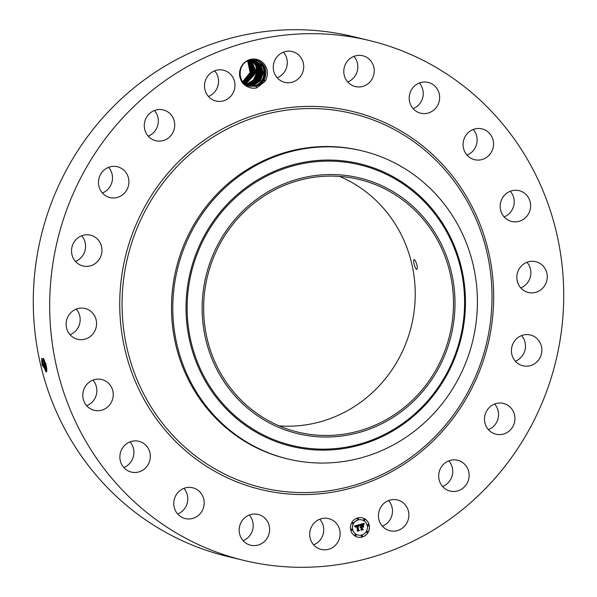 <?xml version="1.0" encoding="UTF-8"?>
<svg xmlns="http://www.w3.org/2000/svg" width="597" height="597" viewBox="0 0 597 597"><rect width="100%" height="100%" fill="white"/><g stroke="black" fill="none" stroke-linecap="round" stroke-linejoin="round"><path stroke-width="0.9" d="M58.469 236.278A267.411 256.404 -76.4 0 1 369.662 40.589A267.411 256.404 -76.4 0 1 554.934 364.692A267.411 256.404 -76.4 0 1 243.74 560.382A267.411 256.404 -76.4 0 1 58.469 236.278M243.74 560.382L227.338 556.411A267.411 256.404 -76.4 0 1 42.066 232.308A267.411 256.404 -76.4 0 1 353.26 36.618L369.662 40.589M319.813 519.218A15.85 15.194 -76.4 0 1 313.612 544.837M339.656 176.406A129.982 124.631 -76.4 0 1 410.96 327.723A129.982 124.631 -76.4 0 1 279.217 425.892M249.285 515.024A15.85 15.194 -76.4 0 1 243.083 540.636M183.876 488.376A15.85 15.194 -76.4 0 1 184.413 489.018A15.85 15.194 -76.4 0 1 177.675 513.995M129.997 441.892A15.85 15.194 -76.4 0 1 132.915 446.772A15.85 15.194 -76.4 0 1 123.788 467.503M92.908 380.117A15.85 15.194 -76.4 0 1 96.818 389.811A15.85 15.194 -76.4 0 1 86.707 405.729M76.252 309.097A15.85 15.194 -76.4 0 1 79.655 323.723A15.85 15.194 -76.4 0 1 70.043 334.716M81.655 235.785A15.85 15.194 -76.4 0 1 83.117 254.971A15.85 15.194 -76.4 0 1 75.446 261.404M108.587 167.361A15.85 15.194 -76.4 0 1 106.863 190.279A15.85 15.194 -76.4 0 1 102.378 192.98M154.414 110.52A15.85 15.194 -76.4 0 1 148.556 135.997A15.85 15.194 -76.4 0 1 148.205 136.138M214.644 70.827A15.85 15.194 -76.4 0 1 208.443 96.438M283.388 52.163A15.85 15.194 -76.4 0 1 277.187 77.782M353.917 56.364A15.85 15.194 -76.4 0 1 347.715 81.976M419.325 83.005A15.85 15.194 -76.4 0 1 419.863 83.647A15.85 15.194 -76.4 0 1 413.124 108.624M473.212 129.497A15.85 15.194 -76.4 0 1 476.13 134.37A15.85 15.194 -76.4 0 1 467.003 155.108M510.293 191.271A15.85 15.194 -76.4 0 1 514.204 200.965A15.85 15.194 -76.4 0 1 504.092 216.883M526.957 262.284A15.85 15.194 -76.4 0 1 530.36 276.911A15.85 15.194 -76.4 0 1 520.748 287.903M521.554 335.596A15.85 15.194 -76.4 0 1 523.017 354.782A15.85 15.194 -76.4 0 1 515.345 361.215M494.622 404.02A15.85 15.194 -76.4 0 1 492.898 426.945A15.85 15.194 -76.4 0 1 488.413 429.639M448.795 460.862A15.85 15.194 -76.4 0 1 442.944 486.339A15.85 15.194 -76.4 0 1 442.586 486.48M388.557 500.562A15.85 15.194 -76.4 0 1 382.356 526.173M42.178 365.289L46.775 371.431L46.79 368.939L46.215 365.707L43.797 359.013L41.671 358.566L42.044 364.7L41.708 358.454M257.076 59.454A14.5 13.903 -76.4 0 1 264.844 81.61L264.396 79.483A13.306 12.761 -76.4 0 0 264.852 78.498C267.575 69.677 264.852 63.558 256.68 60.133L250.188 60.051C238.487 62.155 235.815 81.207 247.016 86.446A14.5 13.903 -76.4 0 1 240.479 68.506A14.5 13.903 -76.4 0 1 257.076 59.454M249.807 86.304L256.083 86.214L256.822 87.834C253.344 88.602 250.076 88.14 247.016 86.446M256.822 87.834L264.844 81.61M320.962 549.359A15.85 15.194 -76.4 0 1 310.171 530.323A15.85 15.194 -76.4 0 1 328.641 518.614A15.85 15.194 -76.4 0 1 328.865 518.666A15.85 15.194 -76.4 0 1 339.656 537.703A15.85 15.194 -76.4 0 1 321.186 549.419A15.85 15.194 -76.4 0 1 320.962 549.359M262.687 516.398A15.85 15.194 -76.4 0 1 268.344 535.867A15.85 15.194 -76.4 0 1 250.65 545.218A15.85 15.194 -76.4 0 1 246.083 543.24A15.85 15.194 -76.4 0 1 240.427 523.77A15.85 15.194 -76.4 0 1 258.113 514.42A15.85 15.194 -76.4 0 1 262.687 516.398M200.816 492.995A15.85 15.194 -76.4 0 1 201.808 511.435A15.85 15.194 -76.4 0 1 185.249 518.577A15.85 15.194 -76.4 0 1 177.137 513.353A15.85 15.194 -76.4 0 1 176.145 494.913A15.85 15.194 -76.4 0 1 192.712 487.771A15.85 15.194 -76.4 0 1 200.816 492.995M149.317 450.742A15.85 15.194 -76.4 0 1 146.481 466.958A15.85 15.194 -76.4 0 1 131.362 472.085A15.85 15.194 -76.4 0 1 120.87 462.63A15.85 15.194 -76.4 0 1 123.706 446.414A15.85 15.194 -76.4 0 1 138.825 441.287A15.85 15.194 -76.4 0 1 149.317 450.742M113.221 393.789A15.85 15.194 -76.4 0 1 94.274 410.311A15.85 15.194 -76.4 0 1 82.796 396.035A15.85 15.194 -76.4 0 1 101.736 379.513A15.85 15.194 -76.4 0 1 113.221 393.789M96.057 327.693A15.85 15.194 -76.4 0 1 77.617 339.29A15.85 15.194 -76.4 0 1 66.64 320.089A15.85 15.194 -76.4 0 1 85.08 308.492A15.85 15.194 -76.4 0 1 96.057 327.693M99.52 258.941A15.85 15.194 -76.4 0 1 83.02 265.986A15.85 15.194 -76.4 0 1 73.983 242.218A15.85 15.194 -76.4 0 1 90.483 235.181A15.85 15.194 -76.4 0 1 99.52 258.941M123.266 194.256A15.85 15.194 -76.4 0 1 109.952 197.562A15.85 15.194 -76.4 0 1 98.811 185.846A15.85 15.194 -76.4 0 1 104.102 170.055A15.85 15.194 -76.4 0 1 117.415 166.757A15.85 15.194 -76.4 0 1 128.556 178.466A15.85 15.194 -76.4 0 1 123.266 194.256M164.959 139.967A15.85 15.194 -76.4 0 1 155.78 140.72A15.85 15.194 -76.4 0 1 144.302 126.557A15.85 15.194 -76.4 0 1 154.056 110.661A15.85 15.194 -76.4 0 1 163.242 109.915A15.85 15.194 -76.4 0 1 174.712 124.072A15.85 15.194 -76.4 0 1 164.959 139.967M220.532 101.393A15.85 15.194 -76.4 0 1 216.01 101.02A15.85 15.194 -76.4 0 1 204.584 84.378A15.85 15.194 -76.4 0 1 218.957 69.849A15.85 15.194 -76.4 0 1 223.472 70.222A15.85 15.194 -76.4 0 1 234.905 86.864A15.85 15.194 -76.4 0 1 220.532 101.393M284.538 82.304A15.85 15.194 -76.4 0 1 273.754 63.267A15.85 15.194 -76.4 0 1 292.224 51.558A15.85 15.194 -76.4 0 1 292.44 51.611A15.85 15.194 -76.4 0 1 303.231 70.647A15.85 15.194 -76.4 0 1 284.762 82.356A15.85 15.194 -76.4 0 1 284.538 82.304M350.715 84.573A15.85 15.194 -76.4 0 1 345.059 65.103A15.85 15.194 -76.4 0 1 362.752 55.752A15.85 15.194 -76.4 0 1 367.319 57.737A15.85 15.194 -76.4 0 1 372.976 77.207A15.85 15.194 -76.4 0 1 355.29 86.558A15.85 15.194 -76.4 0 1 350.715 84.573M412.587 107.982A15.85 15.194 -76.4 0 1 411.594 89.543A15.85 15.194 -76.4 0 1 428.153 82.401A15.85 15.194 -76.4 0 1 436.265 87.625A15.85 15.194 -76.4 0 1 437.258 106.065A15.85 15.194 -76.4 0 1 420.698 113.206A15.85 15.194 -76.4 0 1 412.587 107.982M464.085 150.228A15.85 15.194 -76.4 0 1 466.921 134.019A15.85 15.194 -76.4 0 1 482.04 128.885A15.85 15.194 -76.4 0 1 492.532 138.347A15.85 15.194 -76.4 0 1 489.697 154.556A15.85 15.194 -76.4 0 1 474.578 159.69A15.85 15.194 -76.4 0 1 464.085 150.228M500.182 207.189A15.85 15.194 -76.4 0 1 519.129 190.659A15.85 15.194 -76.4 0 1 530.606 204.943A15.85 15.194 -76.4 0 1 511.666 221.465A15.85 15.194 -76.4 0 1 500.182 207.189M517.345 273.277A15.85 15.194 -76.4 0 1 535.785 261.68A15.85 15.194 -76.4 0 1 546.762 280.888A15.85 15.194 -76.4 0 1 528.323 292.485A15.85 15.194 -76.4 0 1 517.345 273.277M513.883 342.029A15.85 15.194 -76.4 0 1 530.382 334.992A15.85 15.194 -76.4 0 1 539.419 358.752A15.85 15.194 -76.4 0 1 522.92 365.789A15.85 15.194 -76.4 0 1 513.883 342.029M490.137 406.721A15.85 15.194 -76.4 0 1 503.45 403.415A15.85 15.194 -76.4 0 1 514.592 415.124A15.85 15.194 -76.4 0 1 509.301 430.915A15.85 15.194 -76.4 0 1 495.988 434.22A15.85 15.194 -76.4 0 1 484.846 422.504A15.85 15.194 -76.4 0 1 490.137 406.721M448.444 461.003A15.85 15.194 -76.4 0 1 457.623 460.257A15.85 15.194 -76.4 0 1 469.1 474.421A15.85 15.194 -76.4 0 1 459.347 490.309A15.85 15.194 -76.4 0 1 450.16 491.062A15.85 15.194 -76.4 0 1 438.691 476.899A15.85 15.194 -76.4 0 1 448.444 461.003M392.871 499.585A15.85 15.194 -76.4 0 1 397.393 499.95A15.85 15.194 -76.4 0 1 408.818 516.592A15.85 15.194 -76.4 0 1 394.453 531.121A15.85 15.194 -76.4 0 1 389.931 530.755A15.85 15.194 -76.4 0 1 378.498 514.114A15.85 15.194 -76.4 0 1 392.871 499.585M350.693 529.987A9.903 9.5 -76.4 0 1 362.275 517.853A9.903 9.5 -76.4 0 1 369.192 524.964A9.903 9.5 -76.4 0 1 357.61 537.106A9.903 9.5 -76.4 0 1 350.693 529.987M449.235 336.992A129.982 124.631 -76.4 0 1 297.97 432.116A129.982 124.631 -76.4 0 1 207.913 274.575A129.982 124.631 -76.4 0 1 359.178 179.458A129.982 124.631 -76.4 0 1 449.235 336.992M417.064 268.837C418.191 266.478 414.46 257.3 413.781 260.135C413.005 262.396 416.236 271.71 417.064 268.837L416.699 269.269M414.109 259.71L413.781 260.135M46.17 371.901L43.387 364.334L42.887 360.64L42.588 361.386L43.282 358.29L42.559 361.394L42.977 364.603L46.394 371.924L46.797 371.312M357.566 537.091A9.903 9.5 103.6 0 0 369.11 524.95A9.903 9.5 103.6 0 0 362.23 517.845M422.131 215.651A131.541 126.124 103.6 0 0 243.531 210.375A131.541 126.124 103.6 0 0 235.009 395.915A131.541 126.124 103.6 0 0 413.609 401.191A131.541 126.124 103.6 0 0 422.131 215.651M42.588 361.386L43.006 364.588L45.797 371.647L46.409 371.916M256.083 86.214C259.762 85.132 262.538 82.893 264.396 79.483M248.695 86.035L255.046 86.02C267.859 83.483 268.113 62.618 255.785 60.364L249.486 60.446C237.009 63.155 237.113 83.953 249.621 86.259L255.956 86.244C260.091 85.043 263.053 82.461 264.852 78.498M287.791 458.959L286.5 458.645A158.466 151.944 -76.4 0 1 176.705 266.583A158.466 151.944 -76.4 0 1 361.118 150.616L362.409 150.929A158.466 151.944 103.6 0 0 177.996 266.896A158.466 151.944 -76.4 0 0 212.39 413.52A158.466 151.944 103.6 0 0 287.791 458.959A158.466 151.944 103.6 0 0 472.205 342.991A158.466 151.944 -76.4 0 0 437.81 196.368A158.466 151.944 103.6 0 0 362.409 150.929M361.737 519.883A7.806 7.485 103.6 0 0 352.573 529.435A7.806 7.485 103.6 0 0 358.021 535.046A7.806 7.485 103.6 0 0 358.066 535.054M358.036 518.345A0.597 0.575 103.6 0 0 357.297 519.069A0.597 0.575 103.6 0 0 357.76 519.509M368.312 524.644A0.597 0.575 103.6 0 0 367.573 525.367A0.597 0.575 103.6 0 0 368.028 525.808M364.476 519.256A0.597 0.575 103.6 0 0 363.73 519.98A0.597 0.575 103.6 0 0 364.192 520.42M362.043 535.434A0.597 0.575 103.6 0 0 361.304 536.158A0.597 0.575 103.6 0 0 361.767 536.591M367.304 531.337A0.597 0.575 103.6 0 0 366.565 532.061A0.597 0.575 103.6 0 0 367.028 532.502M351.775 529.129A0.597 0.575 103.6 0 0 351.029 529.86A0.597 0.575 103.6 0 0 351.491 530.293M352.775 522.435A0.597 0.575 103.6 0 0 352.036 523.159A0.597 0.575 103.6 0 0 352.499 523.599M355.611 534.516A0.597 0.575 103.6 0 0 354.872 535.24A0.597 0.575 103.6 0 0 355.327 535.681M242.725 81.67L250.113 72.476L247.703 61.103L250.121 72.483L242.725 81.67M43.962 359.297L44.305 364.245L46.842 370.991M367.23 525.502A7.806 7.485 -76.4 0 1 358.103 535.061A7.806 7.485 -76.4 0 1 352.655 529.457A7.806 7.485 -76.4 0 1 361.782 519.897A7.806 7.485 -76.4 0 1 367.23 525.502M358.498 518.786A0.597 0.575 -76.4 0 1 357.797 519.517A0.597 0.575 -76.4 0 1 357.379 519.084A0.597 0.575 -76.4 0 1 358.081 518.353A0.597 0.575 -76.4 0 1 358.498 518.786M368.774 525.084A0.597 0.575 -76.4 0 1 368.073 525.815A0.597 0.575 -76.4 0 1 367.655 525.382A0.597 0.575 -76.4 0 1 368.356 524.651A0.597 0.575 -76.4 0 1 368.774 525.084M364.931 519.696A0.597 0.575 -76.4 0 1 364.23 520.435A0.597 0.575 -76.4 0 1 363.812 520.002A0.597 0.575 -76.4 0 1 364.513 519.263A0.597 0.575 -76.4 0 1 364.931 519.696M362.506 535.867A0.597 0.575 -76.4 0 1 361.804 536.606A0.597 0.575 -76.4 0 1 361.386 536.173A0.597 0.575 -76.4 0 1 362.088 535.442A0.597 0.575 -76.4 0 1 362.506 535.867M367.767 531.778A0.597 0.575 -76.4 0 1 367.065 532.517A0.597 0.575 -76.4 0 1 366.648 532.084A0.597 0.575 -76.4 0 1 367.349 531.352A0.597 0.575 -76.4 0 1 367.767 531.778M351.111 529.875A0.597 0.575 -76.4 0 1 351.812 529.143A0.597 0.575 -76.4 0 1 352.23 529.569A0.597 0.575 -76.4 0 1 351.529 530.308A0.597 0.575 -76.4 0 1 351.111 529.875M352.118 523.173A0.597 0.575 -76.4 0 1 352.82 522.442A0.597 0.575 -76.4 0 1 353.237 522.875A0.597 0.575 -76.4 0 1 352.536 523.606A0.597 0.575 -76.4 0 1 352.118 523.173M354.954 535.263A0.597 0.575 -76.4 0 1 355.655 534.524A0.597 0.575 -76.4 0 1 356.073 534.957A0.597 0.575 -76.4 0 1 355.372 535.688A0.597 0.575 -76.4 0 1 354.954 535.263M43.984 359.334L44.342 364.237L46.842 370.946M43.894 361.058L42.887 360.64L42.947 358.655M255.8 60.372C268.06 62.61 267.904 83.349 255.173 85.99L248.71 86.035M359.275 524.621L358.984 526.047L358.364 525.405L357.357 525.539L358.372 530.076L358.954 530.405L357.103 530.905L357.558 530.263L356.581 526.106L355.566 527.196L356.513 525.793L355.499 526.196L355.327 527.114L354.439 525.972L359.275 524.621M359.588 524.815L359.178 526.181L359.476 524.785M358.663 525.756L357.715 525.8L358.7 530.002L359.521 530.614L357.461 531.173L359.275 530.561L358.581 530.069L357.566 525.718L358.663 525.756M359.648 524.517L363.842 523.375L363.476 524.815L362.64 524.188L361.081 524.494L361.543 526.45L361.379 524.659L363.163 524.629L361.513 524.748L361.886 526.36L362.983 525.308L363.394 527.061L362.551 526.554L361.625 526.8L362.118 528.905L362.76 529.308L360.775 529.852L361.304 529.129L360.887 527.33L360.297 527.651L360.812 527.024L360.073 527.479L360.73 526.673L360.319 524.905L359.648 524.517M364.207 523.547L363.782 525.024L364.11 523.517M363.312 525.375L363.73 527.181L363.192 525.345M362.879 526.838L362.051 527.061L362.469 528.845L363.394 529.561L361.058 530.196L363.148 529.509L362.379 528.927L361.924 526.972L362.707 526.763M243.098 82.132L251.038 72.7L248.248 60.872L251.024 72.692L243.091 82.125M46.872 370.461L44.715 363.976L44.208 359.752M359.26 524.688L358.909 525.987M355.237 527.032L355.469 526.121L356.513 525.793M355.566 527.151L355.693 526.45L356.581 526.106M357.14 530.852L358.872 530.382L358.29 530.061L357.275 525.517L357.887 525.353M359.178 526.166L359.469 524.89M357.416 531.143L359.439 530.599L358.618 529.987L357.969 525.688M360.155 527.464L360.812 527.024M360.334 527.673L360.887 527.33M360.812 529.793L362.678 529.293L362.036 528.89L361.543 526.785L362.551 526.554M363.297 527.009L362.924 525.412M361.886 526.36L361.431 524.726L362.588 524.464M361.543 526.45L360.998 524.479L362.707 524.203M363.401 524.726L363.745 523.405M363.7 524.994L364.051 523.696M363.648 527.158L363.23 525.353M362.051 527.061L362.797 526.815M361.013 530.166L363.312 529.546L362.386 528.83L361.969 527.039M45.544 363.177L46.469 366.924M45.469 362.954L46.521 367.177M254.262 85.774L248.904 86.05L254.128 85.804C266.949 83.267 267.195 62.401 254.874 60.148C267.15 62.394 266.993 83.132 254.262 85.774M243.479 82.565L251.949 72.916L248.777 60.67L251.941 72.909L243.472 82.558M253.218 85.58L260.225 80.998L263.24 72.991L261.053 65.006L254.695 60.14L261.046 64.976L263.255 72.931L260.292 80.931L253.344 85.55L248.456 85.893L253.218 85.58M249.3 60.498L252.859 73.132L243.86 82.961L252.852 73.125L249.3 60.506M254.232 60.073L260.337 65.066L262.329 72.961L259.307 80.804L252.434 85.334L248.016 85.722L252.307 85.356L259.232 80.879L262.314 73.021L260.337 65.088L254.225 60.073M244.248 83.334L253.762 73.341L249.815 60.357L253.77 73.356L244.255 83.341M251.397 85.14L258.24 80.752L261.382 73.05L259.62 65.185L253.755 60.028L259.613 65.155L261.396 72.983L258.314 80.685L251.524 85.11L247.583 85.535L251.397 85.14M245.016 83.595L254.725 73.356L250.322 60.245L254.747 73.297L245.016 83.595M250.613 84.886L247.151 85.334L250.486 84.916L257.247 80.625L260.449 73.073L258.889 65.282L253.277 59.998L258.889 65.26L260.464 73.013L257.322 80.558L250.613 84.886M245.046 84.005L245.927 83.811L255.695 73.289L250.83 60.148M250.837 60.148L255.717 73.237L246.054 83.781L245.054 84.013M249.703 84.67L246.718 85.11L249.576 84.699L256.255 80.498L259.508 73.11L258.15 65.394L252.8 59.984L258.173 65.416L259.516 73.125L256.307 80.453L249.703 84.67L249.882 85.058M245.457 84.311L246.837 84.035L253.27 80.125L256.658 73.237L255.897 65.774L251.33 60.073L256.68 73.177L253.344 80.065L246.964 84.005L245.464 84.319M248.792 84.446L246.3 84.864L248.665 84.475L255.262 80.379L258.561 73.147L257.411 65.513L252.315 59.998L257.404 65.483L258.583 73.088L255.337 80.311L248.792 84.446L248.971 84.841M247.882 84.229L245.874 84.602L247.748 84.252L254.262 80.252L257.613 73.185L256.658 65.64L251.822 60.028L256.658 65.61L257.635 73.125L254.337 80.185L247.882 84.229L248.061 84.617M487.279 347.193A194.525 186.518 -76.4 0 1 258.225 488.876A194.525 186.518 -76.4 0 1 126.124 253.777A194.525 186.518 -76.4 0 1 355.178 112.102A194.525 186.518 -76.4 0 1 487.279 347.193M42.977 364.603L42.044 364.7M42.559 361.394L41.506 361.081M485.689 346.775A192.45 184.525 -76.4 0 1 259.076 486.943A192.45 184.525 -76.4 0 1 128.392 254.359A192.45 184.525 -76.4 0 1 354.999 114.191A192.45 184.525 -76.4 0 1 485.689 346.775M44.305 364.245L43.006 364.588M428.527 206.226A144.347 138.4 103.6 0 0 232.546 200.435A144.347 138.4 103.6 0 0 223.196 404.035A144.347 138.4 103.6 0 0 419.176 409.818A144.347 138.4 103.6 0 0 428.527 206.226M429.131 205.495A145.362 139.377 103.6 0 0 231.763 199.667A145.362 139.377 103.6 0 0 222.345 404.699A145.362 139.377 103.6 0 0 419.713 410.527A145.362 139.377 103.6 0 0 429.131 205.495M44.529 360.431L43.924 361.051M45.641 363.886L44.342 364.237M46.051 363.625L45.67 363.879M246.964 84.005L247.143 84.393M251.524 85.11L251.703 85.498M253.344 85.55L253.524 85.946"/></g></svg>
